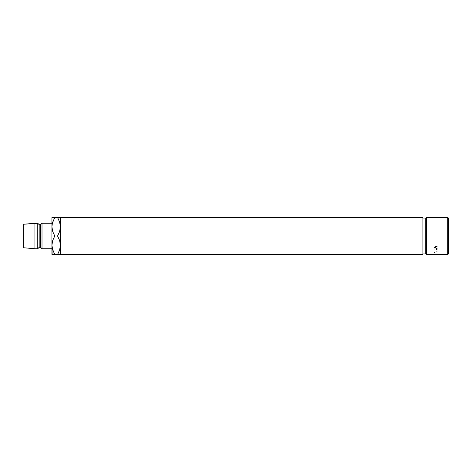 <?xml version="1.0" encoding="UTF-8"?>
<svg xmlns="http://www.w3.org/2000/svg" width="472" height="472" viewBox="0 0 472 472"><rect width="100%" height="100%" fill="white"/><g stroke="black" fill="none" stroke-linecap="round" stroke-linejoin="round"><path stroke-width="0.71" d="M447.692 236L447.692 254.632L447.692 236L425.744 236L425.744 253.924L425.744 236L60.416 236L60.416 254.632L60.416 217.368L60.416 236L422.912 236L422.912 217.368L422.912 254.632L422.912 236L425.744 236L425.744 218.076L425.744 236L426.452 236L426.452 254.632L426.452 236L447.692 236L447.692 217.368L447.692 236L448.4 236L447.692 236M448.4 253.924L448.4 236L448.4 253.924L447.692 254.632L426.452 254.632L425.744 253.924L422.912 253.924M52.404 223.12L51.92 226.796L51.92 217.592L52.716 217.592L51.92 217.592L51.92 254.408L54.77 254.408L52.722 249.959L51.92 245.204L52.126 254.408M60.398 227.504L59.625 231.522L57.566 236L59.614 240.449L60.416 245.204L59.625 249.93L57.566 254.408L60.209 254.408M60.398 244.496L60.416 245.204L60.398 244.496M51.938 244.496L52.711 240.478L54.77 236L52.722 231.551L51.92 226.796L51.92 245.204L52.711 240.478L54.77 236L57.566 236L59.614 240.449L60.416 245.204L59.625 249.93L58.363 252.939M42.008 248.744L51.92 248.744L42.008 248.744L42.008 223.256L42.008 248.744L40.592 247.328L42.008 248.744M51.92 223.256L42.008 223.256L40.592 224.672L40.592 247.328L40.592 224.672L39.176 224.672L39.176 247.328L40.592 247.328L39.176 247.328L39.176 224.672L37.76 223.256L37.76 248.744L39.176 247.328L37.76 248.744L37.76 223.256L34.928 223.256L34.928 248.744L37.76 248.744L34.928 248.744L34.928 223.256L23.6 224.247L23.6 247.753L34.928 248.744L23.6 247.753L23.6 224.247L37.76 223.256L39.176 224.672L40.592 224.672L42.008 223.256L51.92 223.256M60.209 217.592L57.566 217.592L59.614 222.041L60.416 226.796L59.625 231.522L57.566 236L54.77 236L52.722 231.551L51.92 226.796L52.126 224.412L52.711 222.07L54.77 217.592L52.126 217.592M54.239 253.458L54.77 254.408L57.566 254.408L58.41 252.844M52.445 249.045L51.92 245.204M54.026 254.408L54.77 254.408L52.392 248.844M59.932 248.88L60.416 245.204M58.097 218.542L59.614 222.041L60.416 226.796M58.31 217.592L54.77 217.592L52.416 223.079M59.92 248.921L60.209 247.605M52.716 254.408L53.619 254.408M54.77 254.408L58.711 254.408M51.92 226.796L52.126 224.412M53.625 217.592L57.566 217.592M59.619 217.592L58.717 217.592M422.912 218.076L425.744 218.076L426.452 217.368L426.452 236L426.452 217.368L447.692 217.368L448.4 218.076L448.4 236L448.4 218.076M434.877 247.865L434.122 247.417M435.691 246.785L435.638 247.399M437.072 246.608L435.691 246.608M437.149 251.004L436.877 251.517M434.116 249.263L434.075 248.773M437.072 249.706L435.691 248.933M437.072 248.532L436.27 248.532M434.995 252.544L434.075 252.331M435.579 254.302L434.305 254.502M60.416 254.632L422.912 254.632M60.416 217.368L422.912 217.368"/></g></svg>
